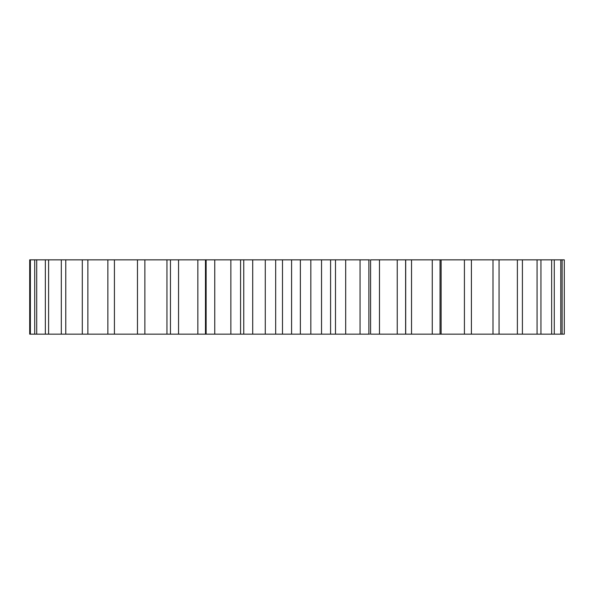 <?xml version="1.0" encoding="UTF-8"?>
<svg xmlns="http://www.w3.org/2000/svg" width="594" height="594" viewBox="0 0 594 594"><rect width="100%" height="100%" fill="white"/><g stroke="black" fill="none" stroke-linecap="round" stroke-linejoin="round"><path stroke-width="0.89" d="M405.695 334.155L405.695 259.845L564.3 259.845L564.3 334.155L370.589 334.155L370.589 259.845L379.484 259.845L379.484 334.155M405.695 259.845L379.484 259.845M369.579 259.845L29.7 259.845L29.7 334.155L205.472 334.155L205.472 259.845M369.579 334.155L205.472 334.155M562.11 259.845L562.11 334.155M560.788 259.845L560.788 334.155M554.269 259.845L554.269 334.155M551.648 259.845L551.648 334.155M540.941 259.845L540.941 334.155M537.073 259.845L537.073 334.155M522.408 259.845L522.408 334.155M517.381 259.845L517.381 334.155M499.064 259.845L499.064 334.155M492.99 259.845L492.99 334.155M471.413 259.845L471.413 334.155M464.419 259.845L464.419 334.155M441.127 259.845L441.127 334.155M440.043 259.845L440.043 334.155M432.269 259.845L432.269 334.155M411.531 259.845L411.531 334.155M405.613 259.845L405.613 334.155M397.238 259.845L397.238 334.155M368.874 259.845L368.874 334.155M360.061 259.845L360.061 334.155M345.678 259.845L345.678 334.155M330.591 259.845L330.591 334.155M321.54 259.845L321.54 334.155M310.833 259.845L310.833 334.155M300.371 259.845L300.371 334.155M291.587 259.845L291.587 334.155M282.492 259.845L282.492 334.155M265.28 259.845L265.28 334.155M252.702 259.845L252.702 334.155M243.748 259.845L243.748 334.155M230.858 259.845L230.858 334.155M214.753 259.845L214.753 334.155M206.133 259.845L206.133 334.155M197.847 259.845L197.847 334.155M178.549 259.845L178.549 334.155M170.456 259.845L170.456 334.155M166.944 259.845L166.944 334.155M144.869 259.845L144.869 334.155M137.466 259.845L137.466 334.155M114.427 259.845L114.427 334.155M107.87 259.845L107.87 334.155M87.875 259.845L87.875 334.155M82.306 259.845L82.306 334.155M65.771 259.845L65.771 334.155M61.316 259.845L61.316 334.155M48.597 259.845L48.597 334.155M45.344 259.845L45.344 334.155M36.709 259.845L36.709 334.155M34.727 259.845L34.727 334.155M30.368 259.845L30.368 334.155M335.491 334.155L335.491 259.845M275.675 334.155L275.675 259.845M240.577 334.155L240.577 259.845"/></g></svg>
